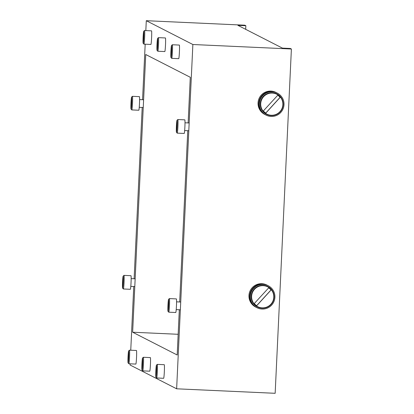 <?xml version="1.0" encoding="UTF-8"?>
<svg xmlns="http://www.w3.org/2000/svg" width="414" height="414" viewBox="0 0 414 414"><rect width="100%" height="100%" fill="white"/><g stroke="black" fill="none" stroke-linecap="round" stroke-linejoin="round"><path stroke-width="0.62" d="M276.718 92.808A12.348 12.327 -62.9 0 0 258.781 103.241A12.348 12.327 -62.9 0 0 265.472 114.802A12.348 12.327 -62.9 0 1 265.472 114.802L264.743 114.424A12.348 12.327 -62.9 0 1 258.046 102.869A12.348 12.327 -62.9 0 1 275.983 92.436L276.718 92.808A12.348 12.327 -62.9 0 1 276.728 92.814L277.302 93.109A12.348 12.327 -62.9 0 1 271.098 116.437A12.348 12.327 -62.9 0 1 259.764 100.949A12.348 12.327 -62.9 0 1 277.302 93.109M267.63 285.427A12.348 12.327 -62.9 0 0 249.694 295.86A12.348 12.327 -62.9 0 0 256.39 307.421A12.348 12.327 -62.9 0 1 256.39 307.421L255.655 307.043A12.348 12.327 -62.9 0 1 248.959 295.487A12.348 12.327 -62.9 0 1 266.901 285.049L267.63 285.427A12.348 12.327 -62.9 0 1 267.646 285.432M266.057 115.097L265.503 114.818A12.348 12.327 -62.9 0 1 271.703 91.489A12.348 12.327 -62.9 0 1 276.743 92.824M256.975 307.716L256.416 307.431A12.348 12.327 -62.9 0 1 262.621 284.107A12.348 12.327 -62.9 0 1 267.661 285.443L268.215 285.727A12.348 12.327 -62.9 0 1 262.015 309.051A12.348 12.327 -62.9 0 1 250.682 293.562A12.348 12.327 -62.9 0 1 268.215 285.727M271.191 115.578A11.468 11.442 -62.9 0 1 260.292 103.609A11.468 11.442 -62.9 0 1 272.267 92.679A11.468 11.442 -62.9 0 1 283.166 104.649A11.468 11.442 -62.9 0 1 271.191 115.578M262.103 308.197A11.468 11.442 -62.9 0 1 251.21 296.222A11.468 11.442 -62.9 0 1 263.185 285.298A11.468 11.442 -62.9 0 1 274.078 297.268A11.468 11.442 -62.9 0 1 262.103 308.197M266.699 114.041A11.116 11.09 -62.9 0 1 265.503 113.338L265.653 113.172A10.893 10.873 -62.9 0 1 263.33 111.061M277.861 95.122A10.893 10.873 -62.9 0 1 280.169 97.249L280.381 97.114A11.116 11.09 -62.9 0 1 265.565 113.369L265.503 113.338M257.617 306.66A11.116 11.09 -62.9 0 1 256.421 305.951L256.566 305.791A10.893 10.873 -62.9 0 1 254.243 303.679M268.779 287.74A10.893 10.873 -62.9 0 1 271.087 289.867L271.299 289.733A11.116 11.09 -62.9 0 1 256.483 305.982L256.421 305.951M192.867 44.51L291.394 49.007L290.369 48.479L282.436 48.117L237.915 25.363L245.849 25.725L244.819 25.197L146.292 20.7L192.867 44.51L176.633 388.803L275.16 393.3L291.394 49.007M130.11 363.823L130.053 364.993L176.633 388.803M146.292 20.7L145.826 30.589M145.185 44.189L142.566 99.707M142.199 107.48L134.12 278.762M133.758 286.529L130.752 350.223M179.319 309.75L177.187 354.989L132.64 332.219L145.738 54.513L190.285 77.283L188.132 122.927M187.765 130.695L179.686 301.977M245.849 25.725L245.678 29.327M178.16 334.295L132.64 332.219M263.2 111.206A11.116 11.09 -62.9 0 1 278.017 94.956L263.138 111.175A11.116 11.09 -62.9 0 1 276.79 94.232A11.116 11.09 -62.9 0 1 276.816 94.247M254.113 303.824A11.116 11.09 -62.9 0 1 268.934 287.57L254.051 303.793A11.116 11.09 -62.9 0 1 267.734 286.866M263.423 110.957A10.754 10.733 117.1 0 0 265.741 113.063L280.066 97.347A10.754 10.733 117.1 0 0 277.763 95.23M254.341 303.576A10.754 10.733 117.1 0 0 256.659 305.682L270.984 289.966A10.754 10.733 117.1 0 0 268.681 287.849M265.565 113.369L280.381 97.114M256.483 305.982L271.299 289.733M128.666 350.906A6.029 0.347 -87.4 0 0 128.64 350.917A6.029 0.347 -87.4 0 0 128.04 356.915A6.029 0.347 -87.4 0 0 128.092 362.938A6.029 0.347 -87.4 0 0 128.102 362.949A6.029 0.347 -87.4 0 0 128.723 357.101A6.029 0.347 -87.4 0 0 128.666 350.906M129.411 350.228A6.805 0.393 92.6 0 1 129.447 350.177A6.805 0.393 92.6 0 1 129.468 350.166A6.805 0.393 92.6 0 1 129.546 357.07A6.805 0.393 92.6 0 1 128.847 363.766A6.805 0.393 92.6 0 1 128.842 363.761A6.805 0.393 92.6 0 1 128.826 363.751A6.805 0.393 92.6 0 1 128.816 363.735M129.468 350.166A6.805 0.393 92.6 0 1 129.478 350.166L136.454 350.482A6.805 0.393 -87.4 0 0 136.454 350.482A6.805 0.393 -87.4 0 0 136.444 350.487M128.64 354.679L128.568 353.095L128.345 354.529L128.205 360.765L128.64 354.679M135.823 364.082A6.805 0.393 -87.4 0 0 135.833 364.082A6.805 0.393 -87.4 0 0 136.532 357.391A6.805 0.393 -87.4 0 0 136.465 350.487M142.514 358.063A6.029 0.347 -87.4 0 0 141.93 364.248A6.029 0.347 -87.4 0 0 141.992 370.049A6.029 0.347 -87.4 0 0 142.059 370.007A6.029 0.347 -87.4 0 0 142.659 363.476A6.029 0.347 -87.4 0 0 142.54 358.022A6.029 0.347 -87.4 0 0 142.514 358.063M143.316 357.329A6.805 0.393 92.6 0 1 143.353 357.282A6.805 0.393 92.6 0 1 143.373 357.272A6.805 0.393 92.6 0 1 143.477 363.637A6.805 0.393 92.6 0 1 142.809 370.815A6.805 0.393 92.6 0 1 142.752 370.872A6.805 0.393 92.6 0 1 142.732 370.856L141.992 370.049M142.54 361.386L142.437 360.227L142.214 362.059L142.137 367.849L142.54 361.386M142.752 370.872L149.733 371.187A6.805 0.393 -87.4 0 0 149.79 371.13A6.805 0.393 -87.4 0 0 150.458 363.958A6.805 0.393 -87.4 0 0 150.354 357.592L143.373 357.272M156.368 365.319A6.029 0.347 -87.4 0 0 155.819 371.736A6.029 0.347 -87.4 0 0 155.897 377.154A6.029 0.347 -87.4 0 0 156.016 376.968A6.029 0.347 -87.4 0 0 156.575 370.204A6.029 0.347 -87.4 0 0 156.445 365.127A6.029 0.347 -87.4 0 0 156.368 365.319M156.445 365.127L157.253 364.387A6.805 0.393 92.6 0 1 157.279 364.377A6.805 0.393 92.6 0 1 157.392 370.313A6.805 0.393 92.6 0 1 156.766 377.754A6.805 0.393 92.6 0 1 156.658 377.977A6.805 0.393 92.6 0 1 156.632 377.966L155.897 377.154M156.435 368.227L156.301 367.43L156.083 369.557L156.062 374.877L156.435 368.227M156.658 377.977L163.639 378.298A6.805 0.393 -87.4 0 0 163.747 378.07A6.805 0.393 -87.4 0 0 164.379 370.628A6.805 0.393 -87.4 0 0 164.26 364.698L157.279 364.377M156.109 369.542L156.425 369.552L156.109 369.542M171.401 45.856A6.029 0.347 -87.4 0 0 170.878 52.387A6.029 0.347 -87.4 0 0 170.972 57.52A6.029 0.347 -87.4 0 0 171.127 57.163A6.029 0.347 -87.4 0 0 171.66 50.296A6.029 0.347 -87.4 0 0 171.52 45.499A6.029 0.347 -87.4 0 0 171.401 45.856M171.52 45.499L172.327 44.759A6.805 0.393 92.6 0 1 172.348 44.748A6.805 0.393 92.6 0 1 172.478 50.368A6.805 0.393 92.6 0 1 171.882 57.929A6.805 0.393 92.6 0 1 171.727 58.348A6.805 0.393 92.6 0 1 171.707 58.333L170.972 57.52M171.499 48.428L171.137 50.223L171.158 55.165L171.499 48.428M171.727 58.348L178.713 58.664A6.805 0.393 -87.4 0 0 178.869 58.25A6.805 0.393 -87.4 0 0 179.464 50.684A6.805 0.393 -87.4 0 0 179.334 45.064L172.348 44.748M171.153 50.177L171.468 50.187L171.153 50.177M157.475 38.869A6.029 0.347 -87.4 0 0 156.973 45.442A6.029 0.347 -87.4 0 0 157.066 50.415A6.029 0.347 -87.4 0 0 157.248 49.939A6.029 0.347 -87.4 0 0 157.76 43.03A6.029 0.347 -87.4 0 0 157.615 38.388A6.029 0.347 -87.4 0 0 157.475 38.869M157.615 38.388L158.422 37.648A6.805 0.393 92.6 0 1 158.448 37.638A6.805 0.393 92.6 0 1 158.583 43.077A6.805 0.393 92.6 0 1 158.008 50.689A6.805 0.393 92.6 0 1 157.827 51.238A6.805 0.393 92.6 0 1 157.806 51.227L157.066 50.415M157.589 41.234L157.222 43.299L157.268 47.998L157.589 41.234M157.827 51.238L164.808 51.559A6.805 0.393 -87.4 0 0 164.989 51.005A6.805 0.393 -87.4 0 0 165.564 43.398A6.805 0.393 -87.4 0 0 165.429 37.959L158.448 37.638M143.57 31.79A6.029 0.347 -87.4 0 0 143.068 38.362A6.029 0.347 -87.4 0 0 143.161 43.31A6.029 0.347 -87.4 0 0 143.347 42.808A6.029 0.347 -87.4 0 0 143.86 35.894A6.029 0.347 -87.4 0 0 143.71 31.283A6.029 0.347 -87.4 0 0 143.57 31.79M143.71 31.283L144.522 30.543A6.805 0.393 92.6 0 1 144.543 30.532A6.805 0.393 92.6 0 1 144.683 35.94A6.805 0.393 92.6 0 1 144.108 43.553A6.805 0.393 92.6 0 1 143.922 44.132A6.805 0.393 92.6 0 1 143.901 44.122L143.161 43.31M143.684 34.114L143.316 36.225L143.363 40.877L143.684 34.114M143.922 44.132L150.903 44.453A6.805 0.393 -87.4 0 0 151.089 43.874A6.805 0.393 -87.4 0 0 151.664 36.256A6.805 0.393 -87.4 0 0 151.524 30.853L144.543 30.532M168.348 300.295A6.029 0.347 -87.4 0 0 167.903 306.883A6.029 0.347 -87.4 0 0 168.012 311.364A6.029 0.347 -87.4 0 0 168.265 310.407A6.029 0.347 -87.4 0 0 168.721 303.488A6.029 0.347 -87.4 0 0 168.56 299.338A6.029 0.347 -87.4 0 0 168.348 300.295M168.56 299.338L169.367 298.597A6.805 0.393 92.6 0 1 169.393 298.587A6.805 0.393 92.6 0 1 169.543 303.467A6.805 0.393 92.6 0 1 169.036 311.095A6.805 0.393 92.6 0 1 168.772 312.187A6.805 0.393 92.6 0 1 168.752 312.177L168.012 311.364M168.514 301.977L168.068 308.86L168.514 301.977M168.772 312.187L175.753 312.508A6.805 0.393 -87.4 0 0 176.017 311.411A6.805 0.393 -87.4 0 0 176.53 303.788A6.805 0.393 -87.4 0 0 176.374 298.908L169.393 298.587M176.737 121.7A6.029 0.347 -87.4 0 0 176.333 128.2A6.029 0.347 -87.4 0 0 176.457 132.309A6.029 0.347 -87.4 0 0 176.768 130.896A6.029 0.347 -87.4 0 0 177.176 124.071A6.029 0.347 -87.4 0 0 177.006 120.288A6.029 0.347 -87.4 0 0 176.737 121.7M177.006 120.288L177.813 119.542A6.805 0.393 92.6 0 1 177.834 119.532A6.805 0.393 92.6 0 1 177.999 124.003A6.805 0.393 92.6 0 1 177.544 131.523A6.805 0.393 92.6 0 1 177.218 133.132A6.805 0.393 92.6 0 1 177.192 133.122L176.457 132.309M176.938 122.834L176.524 129.96L176.938 122.834M177.218 133.132L184.199 133.453A6.805 0.393 -87.4 0 0 184.525 131.843A6.805 0.393 -87.4 0 0 184.98 124.324A6.805 0.393 -87.4 0 0 184.82 119.853L177.834 119.532M131.285 98.874A6.029 0.347 -87.4 0 0 130.917 105.254A6.029 0.347 -87.4 0 0 131.047 109.099A6.029 0.347 -87.4 0 0 131.398 107.304A6.029 0.347 -87.4 0 0 131.771 100.602A6.029 0.347 -87.4 0 0 131.595 97.073A6.029 0.347 -87.4 0 0 131.285 98.874M131.595 97.073L132.408 96.333A6.805 0.393 92.6 0 1 132.428 96.322A6.805 0.393 92.6 0 1 132.599 100.498A6.805 0.393 92.6 0 1 132.18 107.883A6.805 0.393 92.6 0 1 131.807 109.922A6.805 0.393 92.6 0 1 131.787 109.912L131.047 109.099M131.512 99.593L131.129 106.833L131.512 99.593M131.807 109.922L138.788 110.243A6.805 0.393 -87.4 0 0 139.166 108.199A6.805 0.393 -87.4 0 0 139.58 100.814A6.805 0.393 -87.4 0 0 139.409 96.643L132.428 96.322M122.818 278.167A6.029 0.347 -87.4 0 0 122.472 284.459A6.029 0.347 -87.4 0 0 122.606 288.154A6.029 0.347 -87.4 0 0 122.979 286.115A6.029 0.347 -87.4 0 0 123.331 279.507A6.029 0.347 -87.4 0 0 123.155 276.128A6.029 0.347 -87.4 0 0 122.818 278.167M123.155 276.128L123.962 275.388A6.805 0.393 92.6 0 1 123.983 275.377A6.805 0.393 92.6 0 1 124.159 279.378A6.805 0.393 92.6 0 1 123.765 286.664A6.805 0.393 92.6 0 1 123.362 288.977A6.805 0.393 92.6 0 1 123.341 288.962L122.606 288.154M123.056 278.643L122.694 285.919L123.056 278.643M123.362 288.977L130.348 289.293A6.805 0.393 -87.4 0 0 130.746 286.98A6.805 0.393 -87.4 0 0 131.14 279.698A6.805 0.393 -87.4 0 0 130.969 275.698L123.983 275.377M128.619 355.983L128.247 355.968M128.516 357.727L128.169 357.712M142.463 363.59L142.121 363.575M142.437 365.324L142.059 365.308M142.561 362.1L142.256 362.084M156.373 371.115L156.006 371.099M156.249 372.797L155.954 372.786M171.541 48.862L171.277 48.836M171.468 51.786L171.065 51.771M171.292 53.422L171.023 53.406M157.631 41.845L157.361 41.835M157.558 44.857L157.154 44.836M157.382 46.456L157.123 46.44M157.553 43.247L157.237 43.232M143.725 34.755L143.456 34.745M143.653 37.783L143.249 37.762M143.477 39.371L143.218 39.361M143.653 36.168L143.332 36.153M168.529 303.162L168.27 303.151M168.41 306.334L168.084 306.319M168.338 307.799L168.074 307.788M168.545 304.725L168.151 304.704M176.949 124.433L176.685 124.417M176.83 127.667L176.519 127.657L176.83 127.667M176.975 126.084L176.576 126.063M131.569 101.471L131.254 101.466M131.429 104.726L131.119 104.716L131.429 104.721M131.512 103.174L131.15 103.153M123.165 280.692L122.798 280.671M123.046 282.4L122.699 282.384M128.092 362.938L128.826 363.751M128.64 350.917L129.447 350.177M128.847 363.766L135.833 364.082M128.469 359.083L128.169 359.073M142.561 362.131L142.24 362.115M142.54 358.022L143.353 357.282M180.359 309.796L176.209 309.605M180.721 302.023L176.561 301.837M188.8 130.741L184.654 130.555M189.167 122.974L185.006 122.782M143.239 107.526L139.244 107.345M143.601 99.753L139.601 99.572M134.793 286.576L130.798 286.395M135.161 278.808L131.155 278.622"/></g></svg>
